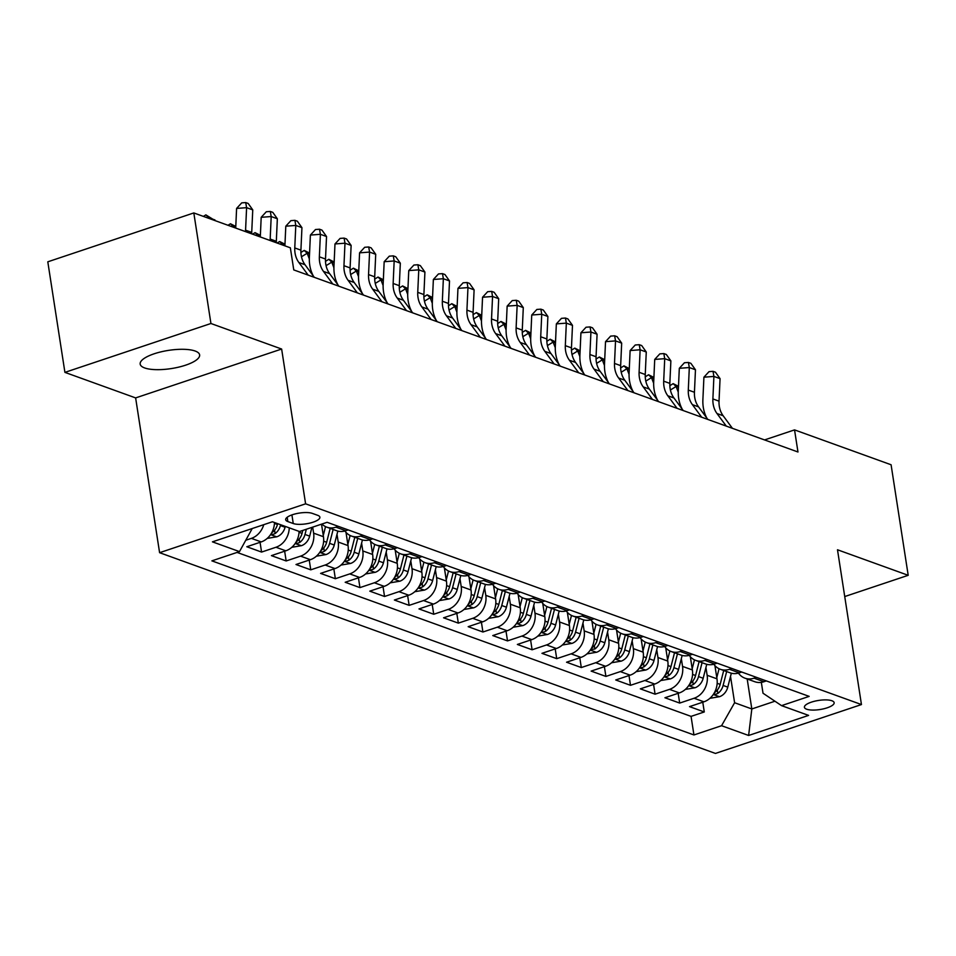 <?xml version="1.0" encoding="UTF-8"?>
<svg xmlns="http://www.w3.org/2000/svg" width="956" height="956" viewBox="0 0 956 956"><rect width="100%" height="100%" fill="white"/><g stroke="black" fill="none" stroke-linecap="round" stroke-linejoin="round"><path stroke-width="1.43" d="M195.155 351.031A30.078 9.202 171.2 0 0 161.038 351.844A30.078 9.202 171.2 0 0 140.173 364.081A30.078 9.202 171.2 0 0 144.643 367.94A30.078 9.202 171.2 0 0 178.76 367.116A30.078 9.202 171.2 0 0 199.625 354.879A30.078 9.202 171.2 0 0 195.155 351.031M831.911 700.76A15.045 4.601 171.2 0 0 814.847 701.166A15.045 4.601 171.2 0 0 804.414 707.285A15.045 4.601 171.2 0 0 806.649 709.209A15.045 4.601 171.2 0 0 823.713 708.802A15.045 4.601 171.2 0 0 834.146 702.684A15.045 4.601 171.2 0 0 831.911 700.76M159.592 552.688L715.435 753.436L861.452 704.56L305.597 503.824L159.592 552.688L135.632 397.911L281.638 349.036L210.929 323.498L64.912 372.374L135.632 397.911M64.912 372.374L47.8 261.813L193.817 212.937L210.929 323.498M274.491 522.514A18.797 15.619 109.9 0 1 261.215 541.921L246.815 546.748L261.574 552.078L260.056 542.315M299.085 531.393A18.797 15.619 -70.1 0 1 285.808 550.811L271.408 555.627L286.167 560.957L284.649 551.194M321.515 524.163L323.451 536.71A18.797 15.619 -70.1 0 1 310.401 559.69L296.002 564.506L310.76 569.836L309.242 560.073M346 532.361L348.044 545.601A18.797 15.619 -70.1 0 1 335.006 568.569L320.595 573.397L335.353 578.727L333.847 568.963M370.593 541.239L372.637 554.48A18.797 15.619 -70.1 0 1 359.599 577.448L345.188 582.276L359.946 587.605L358.44 577.842M395.187 550.13L397.242 563.359A18.797 15.619 -70.1 0 1 384.192 586.339L369.793 591.155L384.539 596.484L383.033 586.721M419.78 559.009L421.835 572.25A18.797 15.619 -70.1 0 1 408.786 595.218L394.386 600.033L409.144 605.363L407.626 595.612M444.373 567.888L446.428 581.129A18.797 15.619 -70.1 0 1 433.379 604.096L418.979 608.924L433.737 614.254L432.22 604.491M468.978 576.779L471.021 590.007A18.797 15.619 -70.1 0 1 457.972 612.987L443.572 617.803L458.33 623.133L456.813 613.37M493.571 585.658L495.614 598.898A18.797 15.619 -70.1 0 1 482.577 621.866L468.165 626.682L482.923 632.012L481.418 622.248M518.164 594.536L520.207 607.777A18.797 15.619 -70.1 0 1 507.17 630.745L492.758 635.573L507.517 640.902L506.011 631.139M542.757 603.415L544.812 616.656A18.797 15.619 -70.1 0 1 531.763 639.636L517.363 644.452L532.11 649.781L530.604 640.018M567.35 612.306L569.406 625.535A18.797 15.619 -70.1 0 1 556.356 648.515L541.956 653.33L556.715 658.66L555.197 648.897M591.955 621.185L593.999 634.426A18.797 15.619 -70.1 0 1 580.949 657.393L566.55 662.221L581.308 667.551L579.79 657.788M616.548 630.064L618.592 643.304A18.797 15.619 -70.1 0 1 605.542 666.272L591.143 671.1L605.901 676.43L604.383 666.667M641.141 638.955L643.185 652.183A18.797 15.619 -70.1 0 1 630.147 675.163L615.736 679.979L630.494 685.309L628.988 675.545M665.735 647.833L667.79 661.074A18.797 15.619 -70.1 0 1 654.74 684.042L640.329 688.858L655.087 694.187L653.581 684.424M690.328 656.712L692.383 669.953A18.797 15.619 -70.1 0 1 679.334 692.921L664.934 697.749L679.68 703.078L678.174 693.315M193.817 212.937L290.349 247.807L293.767 269.915L797.973 451.997L794.544 429.889L764.549 439.927M287.84 521.57L293.253 523.53A14.567 4.457 171.2 0 0 309.78 523.123A14.567 4.457 171.2 0 0 319.89 517.196A14.567 4.457 171.2 0 0 317.727 515.332L312.313 513.384A14.567 4.457 171.2 0 0 295.786 513.778A14.567 4.457 171.2 0 0 285.677 519.706A14.567 4.457 171.2 0 0 287.84 521.57L287.182 517.268M761.335 682.345L763.019 693.231L781.542 705.636L809.17 696.386L327.107 522.299L299.479 531.536L272.424 521.773L212.435 541.849L239.49 551.612L211.874 560.861L693.937 734.961L721.565 725.712L734.602 702.732L751.822 708.958L774.946 701.214M781.542 705.636L808.597 715.399L748.62 735.475L721.565 725.712M705.934 667.515L707.141 675.283A18.797 15.619 109.9 0 1 694.092 698.25L679.68 703.078M714.921 665.591L716.976 678.832L707.141 675.283M681.341 658.636L682.536 666.404A18.797 15.619 109.9 0 1 669.499 689.372L655.087 694.187M656.748 649.745L657.943 657.513A18.797 15.619 109.9 0 1 644.894 680.493L630.494 685.309M632.143 640.867L633.35 648.634A18.797 15.619 109.9 0 1 620.301 671.602L605.901 676.43M607.55 631.988L608.757 639.755A18.797 15.619 109.9 0 1 595.707 662.723L581.308 667.551M582.957 623.097L584.164 630.864A18.797 15.619 109.9 0 1 571.114 653.844L556.715 658.66M558.364 614.218L559.571 621.986A18.797 15.619 109.9 0 1 546.521 644.953L532.11 649.781M533.771 605.339L534.966 613.107A18.797 15.619 109.9 0 1 521.928 636.075L507.517 640.902M509.178 596.448L510.373 604.228A18.797 15.619 109.9 0 1 497.323 627.196L482.923 632.012M484.573 587.57L485.779 595.337A18.797 15.619 109.9 0 1 472.73 618.317L458.33 623.133M459.979 578.691L461.186 586.458A18.797 15.619 109.9 0 1 448.137 609.426L433.737 614.254M435.386 569.812L436.593 577.579A18.797 15.619 109.9 0 1 423.544 600.547L409.144 605.363M410.793 560.921L412 568.689A18.797 15.619 109.9 0 1 398.951 591.668L384.539 596.484M386.2 552.042L387.395 559.81A18.797 15.619 109.9 0 1 374.358 582.778L359.946 587.605M361.607 543.163L362.802 550.931A18.797 15.619 109.9 0 1 349.753 573.899L335.353 578.727M337.002 534.273L338.209 542.04A18.797 15.619 109.9 0 1 325.16 565.02L310.76 569.836M312.684 527.126L313.616 533.161A18.797 15.619 109.9 0 1 300.566 556.141L286.167 560.957M263.76 524.665A18.797 15.619 109.9 0 1 251.38 538.371L245.991 540.176M237.076 552.425L691.057 716.379L704.285 711.957L702.768 702.194M716.976 678.832A18.797 15.619 -70.1 0 1 703.927 701.812L689.527 706.627L704.285 711.957M289.25 527.843A18.797 15.619 109.9 0 1 275.973 547.25L261.574 552.078M338.376 526.362L335.95 527.174A18.797 15.619 109.9 0 1 326.833 527.174A18.797 15.619 109.9 0 1 321.921 524.031M326.833 527.174L336.667 530.723A18.797 15.619 -70.1 0 0 345.797 530.735L348.211 529.923M362.969 535.252L360.555 536.065A18.797 15.619 109.9 0 1 351.426 536.053A18.797 15.619 109.9 0 1 344.913 530.998M351.426 536.053L361.26 539.602A18.797 15.619 -70.1 0 0 370.39 539.614L372.816 538.802M387.574 544.131L385.149 544.944A18.797 15.619 109.9 0 1 376.019 544.932A18.797 15.619 109.9 0 1 369.506 539.877M376.019 544.932L385.854 548.493A18.797 15.619 -70.1 0 0 394.983 548.493L397.409 547.68M412.167 553.01L409.742 553.823A18.797 15.619 109.9 0 1 400.612 553.823A18.797 15.619 109.9 0 1 394.099 548.756M400.612 553.823L410.459 557.372A18.797 15.619 -70.1 0 0 419.576 557.372L422.002 556.571M436.761 561.901L434.335 562.702A18.797 15.619 109.9 0 1 425.217 562.702A18.797 15.619 109.9 0 1 418.692 557.647M425.217 562.702L435.052 566.251A18.797 15.619 -70.1 0 0 444.17 566.263L446.595 565.45M461.354 570.78L458.928 571.592A18.797 15.619 109.9 0 1 449.81 571.58A18.797 15.619 109.9 0 1 443.297 566.526M449.81 571.58L459.645 575.13A18.797 15.619 -70.1 0 0 468.775 575.142L471.189 574.329M485.947 579.659L483.521 580.471A18.797 15.619 109.9 0 1 474.403 580.459A18.797 15.619 109.9 0 1 467.89 575.404M474.403 580.459L484.238 584.02A18.797 15.619 -70.1 0 0 493.368 584.02L495.794 583.208M510.54 588.538L508.126 589.35A18.797 15.619 109.9 0 1 498.996 589.35A18.797 15.619 109.9 0 1 492.483 584.295M498.996 589.35L508.831 592.899A18.797 15.619 -70.1 0 0 517.961 592.911L520.387 592.099M535.145 597.428L532.719 598.241A18.797 15.619 109.9 0 1 523.589 598.229A18.797 15.619 109.9 0 1 517.077 593.174M523.589 598.229L533.436 601.778A18.797 15.619 -70.1 0 0 542.554 601.79L544.98 600.977M559.738 606.307L557.312 607.12A18.797 15.619 109.9 0 1 548.182 607.108A18.797 15.619 109.9 0 1 541.67 602.053M548.182 607.108L558.029 610.669A18.797 15.619 -70.1 0 0 567.147 610.669L569.573 609.856M584.331 615.186L581.905 615.999A18.797 15.619 109.9 0 1 572.787 615.999A18.797 15.619 109.9 0 1 566.263 610.944M572.787 615.999L582.622 619.548A18.797 15.619 -70.1 0 0 591.74 619.548L594.166 618.747M608.924 624.077L606.498 624.877A18.797 15.619 109.9 0 1 597.38 624.877A18.797 15.619 109.9 0 1 590.868 619.823M597.38 624.877L607.215 628.427A18.797 15.619 -70.1 0 0 616.345 628.439L618.759 627.626M633.517 632.956L631.091 633.768A18.797 15.619 109.9 0 1 621.974 633.756A18.797 15.619 109.9 0 1 615.461 628.701M621.974 633.756L631.808 637.305A18.797 15.619 -70.1 0 0 640.938 637.317L643.364 636.505M658.11 641.835L655.697 642.647A18.797 15.619 109.9 0 1 646.567 642.635A18.797 15.619 109.9 0 1 640.054 637.58M646.567 642.635L656.402 646.196A18.797 15.619 -70.1 0 0 665.531 646.196L667.957 645.384M682.715 650.713L680.29 651.526A18.797 15.619 109.9 0 1 671.16 651.526A18.797 15.619 109.9 0 1 664.647 646.471M671.16 651.526L681.007 655.075A18.797 15.619 -70.1 0 0 690.124 655.087L692.55 654.274M707.309 659.604L704.883 660.417A18.797 15.619 109.9 0 1 695.753 660.405A18.797 15.619 109.9 0 1 689.24 655.35M695.753 660.405L705.6 663.954A18.797 15.619 -70.1 0 0 714.718 663.966L717.143 663.153M731.902 668.483L729.476 669.296A18.797 15.619 109.9 0 1 720.358 669.284A18.797 15.619 109.9 0 1 713.833 664.229M720.358 669.284L730.193 672.845A18.797 15.619 -70.1 0 0 739.311 672.845L741.737 672.032M756.495 677.362L754.069 678.174A18.797 15.619 109.9 0 1 744.951 678.174A18.797 15.619 109.9 0 1 738.438 673.12M744.951 678.174L754.786 681.724A18.797 15.619 -70.1 0 0 763.916 681.736L766.33 680.923M252.229 528.525L239.49 551.612M844.734 596.556L908.2 575.309L891.088 464.759L794.544 429.889M908.2 575.309L837.492 549.772L861.452 704.56M281.638 349.036L305.597 503.824M747.186 678.975L751.822 708.958L748.62 735.475M730.527 676.394L734.602 702.732M691.057 716.379L693.937 734.961M245.549 231.627A23.506 19.526 109.9 0 1 245.573 230.169L246.6 207.667L236.598 208.42L235.714 228.066M251.703 233.85A23.506 19.526 109.9 0 1 251.727 232.392L252.754 209.878L246.6 207.667L245.716 202.564L248.178 203.461L252.754 209.878M236.598 208.42L241.713 202.875L245.716 202.564M203.389 216.403L205.851 214.873L215.22 220.669M214.945 219.952L208.79 217.729L209.065 218.446M205.851 214.873L208.79 217.729L208.157 218.123M270.142 240.506A23.506 19.526 109.9 0 1 270.178 239.06L271.193 216.546L261.191 217.311L260.307 236.957M276.296 242.728A23.506 19.526 109.9 0 1 276.32 241.282L277.348 218.769L271.193 216.546L270.309 211.455L272.771 212.34L277.348 218.769M261.191 217.311L266.318 211.754L270.309 211.455M308.167 275.113L298.881 262.518A23.506 19.526 109.9 0 1 294.771 247.939L295.786 225.425L285.796 226.19L284.9 245.835M314.309 277.336L305.024 264.74A23.506 19.526 109.9 0 1 300.913 250.161L301.941 227.648L295.786 225.425L294.914 220.334L297.364 221.218L301.941 227.648M285.796 226.19L290.911 220.645L294.914 220.334M332.76 283.992L323.475 271.408A23.506 19.526 109.9 0 1 319.364 256.817L320.391 234.304L310.389 235.068L309.362 257.582A35.253 29.289 -70.1 0 0 313.353 276.033M338.902 286.214L329.617 273.631A23.506 19.526 109.9 0 1 325.506 259.04L326.534 236.526L320.391 234.304L319.507 229.213L321.957 230.109L326.534 236.526M310.389 235.068L315.504 229.524L319.507 229.213M357.353 292.883L348.068 280.287A23.506 19.526 109.9 0 1 343.957 265.708L344.985 243.194L334.982 243.959L333.955 266.461A35.253 29.289 -70.1 0 0 337.946 284.912M363.507 295.093L354.21 282.51A23.506 19.526 109.9 0 1 350.111 267.919L351.127 245.417L344.985 243.194L344.1 238.104L346.562 238.988L351.127 245.417M334.982 243.959L340.097 238.403L344.1 238.104M267.202 538.419L276.929 536.77A12.452 10.349 -70.1 0 0 285.067 527.258L285.282 526.409M270.966 534.022L273.069 534.392L275.125 533.556A12.452 10.349 -70.1 0 0 280.395 525.573L280.61 524.725M277.658 523.661L277.443 524.509A12.452 10.349 109.9 0 1 272.173 532.48L271.624 532.922M227.982 225.281L230.456 223.764L235.785 226.464M235.738 227.468L233.384 226.62L233.658 227.337M230.456 223.764L233.384 226.62L232.75 227.002M291.795 547.31L301.522 545.661A12.452 10.349 -70.1 0 0 309.672 536.137L311.907 527.377M295.559 542.9L297.663 543.271L299.718 542.434A12.452 10.349 -70.1 0 0 304.988 534.452L306.326 529.254M302.801 530.425L302.048 533.388A12.452 10.349 109.9 0 1 296.766 541.371L296.217 541.801M252.575 234.16L255.049 232.643L260.379 235.343M260.331 236.347L257.977 235.499L258.251 236.216M255.049 232.643L257.977 235.499L257.355 235.881M316.388 556.189L326.115 554.54A12.452 10.349 -70.1 0 0 334.265 545.028L337.827 531.082M323.259 535.491L325.53 526.625M320.152 551.779L322.256 552.15L324.323 551.313A12.452 10.349 -70.1 0 0 329.593 543.331L333.142 529.445M330.19 528.381L326.641 542.267A12.452 10.349 109.9 0 1 321.371 550.25L320.81 550.68M277.168 243.039L279.642 241.521L284.972 244.222M284.924 245.226L282.582 244.378L282.856 245.095M279.642 241.521L282.582 244.378L281.948 244.772M340.981 565.068L350.709 563.419A12.452 10.349 -70.1 0 0 358.859 553.906L362.42 539.961M347.853 544.382L350.123 535.503M344.746 560.67L346.849 561.041L348.916 560.204A12.452 10.349 -70.1 0 0 354.186 552.221L357.735 538.336M354.784 537.26L351.234 551.158A12.452 10.349 109.9 0 1 345.964 559.129L345.415 559.571M300.913 252.456L304.235 250.412L309.565 253.113M309.517 254.117L307.175 253.256L309.326 258.873M304.235 250.412L307.175 253.256L301.475 256.77M381.946 301.761L372.661 289.166A23.506 19.526 109.9 0 1 368.55 274.587L369.578 252.073L359.575 252.838L358.56 275.352A35.253 29.289 -70.1 0 0 362.539 293.791M388.1 303.984L378.815 291.389A23.506 19.526 109.9 0 1 374.704 276.81L375.72 254.296L369.578 252.073L368.693 246.983L371.155 247.867L375.72 254.296M359.575 252.838L364.69 247.281L368.693 246.983M365.586 573.959L375.302 572.297A12.452 10.349 -70.1 0 0 383.452 562.785L387.013 548.84M372.458 553.261L374.716 544.382M369.351 569.549L371.442 569.919L373.509 569.083A12.452 10.349 -70.1 0 0 378.779 561.1L382.328 547.214M379.377 546.151L375.828 560.037A12.452 10.349 109.9 0 1 370.558 568.019L370.008 568.45M325.506 261.335L328.828 259.291L334.158 261.992M334.122 262.996L331.768 262.147L333.919 267.752M328.828 259.291L331.768 262.147L326.068 265.649M406.539 310.64L397.254 298.057A23.506 19.526 109.9 0 1 393.143 283.466L394.171 260.952L384.169 261.717L383.153 284.231A35.253 29.289 -70.1 0 0 387.132 302.67M412.693 312.863L403.408 300.268A23.506 19.526 109.9 0 1 399.297 285.689L400.325 263.175L394.171 260.952L393.286 255.861L395.748 256.758L400.325 263.175M384.169 261.717L389.283 256.172L393.286 255.861M390.179 582.837L399.895 581.188A12.452 10.349 -70.1 0 0 408.045 571.676L411.606 557.73M397.051 562.14L399.321 553.261M393.944 578.428L396.035 578.798L398.102 577.962A12.452 10.349 -70.1 0 0 403.372 569.979L406.921 556.093M403.97 555.03L400.421 568.916A12.452 10.349 109.9 0 1 395.151 576.898L394.601 577.328M350.099 270.213L353.421 268.17L358.763 270.871M358.715 271.874L356.361 271.026L358.512 276.631M353.421 268.17L356.361 271.026L350.661 274.527M431.144 319.519L421.847 306.936A23.506 19.526 109.9 0 1 417.748 292.345L418.764 269.843L408.762 270.596L407.746 293.11A35.253 29.289 -70.1 0 0 411.725 311.56M437.286 321.742L428.001 309.158A23.506 19.526 109.9 0 1 423.89 294.567L424.918 272.054L418.764 269.843L417.88 264.74L420.341 265.637L424.918 272.054M408.762 270.596L413.888 265.051L417.88 264.74M414.773 591.716L424.5 590.067A12.452 10.349 -70.1 0 0 432.638 580.555L436.199 566.609M421.644 571.031L423.914 562.152M418.537 587.307L420.64 587.677L422.695 586.841A12.452 10.349 -70.1 0 0 427.965 578.87L431.515 564.972M428.563 563.909L425.014 577.794A12.452 10.349 109.9 0 1 419.744 585.777L419.194 586.207M374.692 279.092L378.026 277.049L383.356 279.761M383.308 280.753L380.954 279.905L383.117 285.509M378.026 277.049L380.954 279.905L375.254 283.406M455.737 328.41L446.452 315.815A23.506 19.526 109.9 0 1 442.341 301.236L443.357 278.722L433.367 279.487L432.339 302A35.253 29.289 -70.1 0 0 436.33 320.439M461.879 330.633L452.594 318.037A23.506 19.526 109.9 0 1 448.484 303.458L449.511 280.945L443.357 278.722L442.485 273.631L444.934 274.515L449.511 280.945M433.367 279.487L438.481 273.93L442.485 273.631M439.366 600.595L449.093 598.946A12.452 10.349 -70.1 0 0 457.243 589.434L460.804 575.488M446.237 579.91L448.507 571.031M443.13 596.197L445.233 596.568L447.289 595.731A12.452 10.349 -70.1 0 0 452.57 587.749L456.108 573.863M453.156 572.787L449.619 586.685A12.452 10.349 109.9 0 1 444.337 594.656L443.787 595.098M399.297 287.983L402.619 285.94L407.949 288.64M407.901 289.644L405.547 288.796L407.71 294.4M402.619 285.94L405.547 288.796L399.847 292.297M480.33 337.289L471.045 324.693A23.506 19.526 109.9 0 1 466.934 310.114L467.962 287.601L457.96 288.365L456.932 310.879A35.253 29.289 -70.1 0 0 460.923 329.318M486.473 339.511L477.187 326.916A23.506 19.526 109.9 0 1 473.089 312.337L474.104 289.823L467.962 287.601L467.078 282.51L469.539 283.394L474.104 289.823M457.96 288.365L463.074 282.821L467.078 282.51M504.923 346.168L495.638 333.584A23.506 19.526 109.9 0 1 491.527 318.993L492.555 296.48L482.553 297.244L481.525 319.758A35.253 29.289 -70.1 0 0 485.517 338.209M511.078 348.39L501.781 335.807A23.506 19.526 109.9 0 1 497.682 321.216L498.697 298.702L492.555 296.48L491.671 291.389L494.133 292.285L498.697 298.702M482.553 297.244L487.668 291.7L491.671 291.389M529.516 355.058L520.231 342.463A23.506 19.526 109.9 0 1 516.12 327.884L517.148 305.37L507.146 306.135L506.13 328.637A35.253 29.289 -70.1 0 0 510.11 347.088M535.671 357.269L526.386 344.686A23.506 19.526 109.9 0 1 522.275 330.095L523.29 307.593L517.148 305.37L516.264 300.28L518.726 301.164L523.29 307.593M507.146 306.135L512.261 300.578L516.264 300.28M554.11 363.937L544.824 351.342A23.506 19.526 109.9 0 1 540.714 336.763L541.741 314.249L531.739 315.014L530.723 337.528A35.253 29.289 -70.1 0 0 534.703 355.967M560.264 366.16L550.979 353.565A23.506 19.526 109.9 0 1 546.868 338.986L547.896 316.472L541.741 314.249L540.857 309.158L543.319 310.043L547.896 316.472M531.739 315.014L536.866 309.457L540.857 309.158M578.715 372.816L569.418 360.233A23.506 19.526 109.9 0 1 565.319 345.642L566.334 323.128L556.344 323.893L555.317 346.407A35.253 29.289 -70.1 0 0 559.296 364.845M584.857 375.039L575.572 362.444A23.506 19.526 109.9 0 1 571.461 347.865L572.489 325.351L566.334 323.128L565.45 318.037L567.912 318.934L572.489 325.351M556.344 323.893L561.459 318.348L565.45 318.037M603.308 381.695L594.023 369.112A23.506 19.526 109.9 0 1 589.912 354.521L590.928 332.019L580.937 332.772L579.91 355.285A35.253 29.289 -70.1 0 0 583.901 373.736M609.45 383.918L600.165 371.334A23.506 19.526 109.9 0 1 596.054 356.743L597.082 334.23L590.928 332.019L590.055 326.928L592.505 327.812L597.082 334.23M580.937 332.772L586.052 327.227L590.055 326.928M627.901 390.586L618.616 377.99A23.506 19.526 109.9 0 1 614.505 363.411L615.533 340.898L605.53 341.662L604.503 364.176A35.253 29.289 -70.1 0 0 608.494 382.615M634.043 392.808L624.758 380.213A23.506 19.526 109.9 0 1 620.659 365.634L621.675 343.12L615.533 340.898L614.648 335.807L617.11 336.691L621.675 343.12M605.53 341.662L610.645 336.106L614.648 335.807M652.494 399.465L643.209 386.881A23.506 19.526 109.9 0 1 639.098 372.29L640.126 349.776L630.123 350.541L629.096 373.055A35.253 29.289 -70.1 0 0 633.087 391.494M658.648 401.687L649.363 389.092A23.506 19.526 109.9 0 1 645.252 374.513L646.268 351.999L640.126 349.776L639.241 344.686L641.703 345.57L646.268 351.999M630.123 350.541L635.238 344.997L639.241 344.686M677.087 408.343L667.802 395.76A23.506 19.526 109.9 0 1 663.691 381.169L664.719 358.667L654.717 359.42L653.701 381.934A35.253 29.289 -70.1 0 0 657.68 400.385M683.241 410.566L673.956 397.983A23.506 19.526 109.9 0 1 669.845 383.392L670.873 360.878L664.719 358.667L663.834 353.565L666.296 354.461L670.873 360.878M654.717 359.42L659.831 353.875L663.834 353.565M701.68 417.234L692.395 404.639A23.506 19.526 109.9 0 1 688.296 390.06L689.312 367.546L679.31 368.311L678.294 390.813A35.253 29.289 -70.1 0 0 682.273 409.264M707.834 419.445L698.549 406.862A23.506 19.526 109.9 0 1 694.438 392.271L695.466 369.769L689.312 367.546L688.428 362.455L690.889 363.34L695.466 369.769M679.31 368.311L684.436 362.754L688.428 362.455M726.285 426.113L716.988 413.518A23.506 19.526 109.9 0 1 712.889 398.939L713.905 376.425L703.915 377.19L702.887 399.704A35.253 29.289 -70.1 0 0 706.866 418.142M732.427 428.336L723.142 415.74A23.506 19.526 109.9 0 1 719.032 401.161L720.059 378.648L713.905 376.425L713.021 371.334L715.482 372.219L720.059 378.648M703.915 377.19L709.029 371.645L713.021 371.334M463.959 609.486L473.686 607.837A12.452 10.349 -70.1 0 0 481.836 598.313L485.397 584.379M470.83 588.788L473.101 579.91M467.723 605.076L469.826 605.447L471.894 604.61A12.452 10.349 -70.1 0 0 477.164 596.628L480.713 582.742M477.761 581.678L474.212 595.564A12.452 10.349 109.9 0 1 468.942 603.547L468.38 603.977M423.89 296.862L427.213 294.818L432.542 297.519M432.494 298.523L430.152 297.675L432.303 303.279M427.213 294.818L430.152 297.675L424.452 301.176M488.552 618.365L498.279 616.716A12.452 10.349 -70.1 0 0 506.429 607.203L509.99 593.258M495.435 597.679L497.694 588.8M492.316 613.955L494.419 614.326L496.487 613.489A12.452 10.349 -70.1 0 0 501.757 605.507L505.306 591.621M502.354 590.557L498.805 604.443A12.452 10.349 109.9 0 1 493.535 612.426L492.985 612.856M448.484 305.741L451.806 303.697L457.135 306.41M457.088 307.402L454.745 306.553L456.896 312.158M451.806 303.697L454.745 306.553L449.045 310.055M513.157 627.244L522.872 625.594A12.452 10.349 -70.1 0 0 531.022 616.082L534.583 602.137M520.028 606.558L522.287 597.679M516.921 622.846L519.012 623.216L521.08 622.38A12.452 10.349 -70.1 0 0 526.35 614.397L529.899 600.511M526.947 599.436L523.398 613.334A12.452 10.349 109.9 0 1 518.128 621.304L517.578 621.747M473.077 314.632L476.399 312.588L481.728 315.289M481.693 316.293L479.338 315.444L481.489 321.049M476.399 312.588L479.338 315.444L473.638 318.945M537.75 636.134L547.465 634.485A12.452 10.349 -70.1 0 0 555.615 624.961L559.176 611.027M544.621 615.437L546.892 606.558M541.514 631.725L543.606 632.095L545.673 631.259A12.452 10.349 -70.1 0 0 550.943 623.276L554.492 609.39M551.54 608.327L547.991 622.213A12.452 10.349 109.9 0 1 542.721 630.195L542.172 630.625M497.67 323.51L501.004 321.467L506.333 324.168M506.286 325.171L503.932 324.323L506.083 329.928M501.004 321.467L503.932 324.323L498.231 327.824M562.343 645.013L572.07 643.364A12.452 10.349 -70.1 0 0 580.208 633.852L583.769 619.906M569.214 624.316L571.485 615.437M566.107 640.604L568.211 640.974L570.266 640.138A12.452 10.349 -70.1 0 0 575.536 632.155L579.085 618.269M576.133 617.206L572.584 631.091A12.452 10.349 109.9 0 1 567.314 639.074L566.765 639.504M522.263 332.389L525.597 330.346L530.927 333.046M530.879 334.05L528.525 333.202L530.688 338.806M525.597 330.346L528.525 333.202L522.824 336.703M586.936 653.892L596.663 652.243A12.452 10.349 -70.1 0 0 604.813 642.731L608.375 628.785M593.807 633.207L596.078 624.328M590.7 649.494L594.859 649.016A12.452 10.349 -70.1 0 0 600.141 641.046L603.678 627.148M600.726 626.084L597.189 639.97A12.452 10.349 109.9 0 1 591.907 647.953L591.358 648.395M546.868 341.268L550.19 339.225L555.52 341.937M555.472 342.929L553.118 342.081L555.281 347.685M550.19 339.225L553.118 342.081L547.418 345.582M611.529 662.771L621.257 661.122A12.452 10.349 -70.1 0 0 629.407 651.61L632.968 637.664M618.401 642.085L620.671 633.207M615.294 658.373L617.397 658.744L619.464 657.907A12.452 10.349 -70.1 0 0 624.734 649.925L628.283 636.039M625.332 634.975L621.782 648.861A12.452 10.349 109.9 0 1 616.512 656.844L615.963 657.274M571.461 350.159L574.783 348.115L580.113 350.816M580.065 351.82L577.723 350.971L579.874 356.576M574.783 348.115L577.723 350.971L572.023 354.473M636.122 671.662L645.85 670.013A12.452 10.349 -70.1 0 0 654 660.488L657.561 646.555M643.006 650.964L645.264 642.085M639.887 667.252L641.99 667.623L644.057 666.786A12.452 10.349 -70.1 0 0 649.327 658.803L652.876 644.918M649.925 643.854L646.375 657.74A12.452 10.349 109.9 0 1 641.106 665.723L640.556 666.153M596.054 359.038L599.376 356.994L604.706 359.695M604.658 360.699L602.316 359.85L604.467 365.455M599.376 356.994L602.316 359.85L596.616 363.352M660.727 680.541L670.443 678.891A12.452 10.349 -70.1 0 0 678.593 669.379L682.154 655.434M667.599 659.855L669.857 650.976M664.492 676.131L666.583 676.501L668.65 675.665A12.452 10.349 -70.1 0 0 673.92 667.694L677.469 653.796M674.518 652.733L670.969 666.619A12.452 10.349 109.9 0 1 665.699 674.601L665.149 675.032M620.647 367.917L623.969 365.873L629.299 368.586M629.263 369.578L626.909 368.729L629.06 374.334M623.969 365.873L626.909 368.729L621.209 372.231M685.321 689.419L695.048 687.77A12.452 10.349 -70.1 0 0 703.186 678.258L706.747 664.312M692.192 668.734L694.462 659.855M689.085 685.022L691.176 685.392L693.243 684.556A12.452 10.349 -70.1 0 0 698.513 676.573L702.062 662.687M699.111 661.612L695.562 675.51A12.452 10.349 109.9 0 1 690.292 683.48L689.742 683.922M645.24 376.807L648.574 374.764L653.904 377.465M653.856 378.468L651.502 377.62L653.653 383.225M648.574 374.764L651.502 377.62L645.802 381.121M709.914 698.31L719.641 696.661A12.452 10.349 -70.1 0 0 727.779 687.137L731.34 673.203M716.785 677.613L719.055 668.734M713.678 693.901L715.781 694.271L717.837 693.435A12.452 10.349 -70.1 0 0 723.106 685.452L726.656 671.566M723.704 670.503L720.155 684.388A12.452 10.349 109.9 0 1 714.885 692.371L714.335 692.801M669.833 385.686L673.167 383.643L678.497 386.344M678.449 387.347L676.095 386.499L678.258 392.103M673.167 383.643L676.095 386.499L670.395 390M692.383 669.953L682.536 666.404M667.79 661.074L657.943 657.513M643.185 652.183L633.35 648.634M618.592 643.304L608.757 639.755M593.999 634.426L584.164 630.864M569.406 625.535L559.571 621.986M544.812 616.656L534.966 613.107M520.207 607.777L510.373 604.228M495.614 598.898L485.779 595.337M471.021 590.007L461.186 586.458M446.428 581.129L436.593 577.579M421.835 572.25L412 568.689M397.242 563.359L387.395 559.81M372.637 554.48L362.802 550.931M348.044 545.601L338.209 542.04M323.451 536.71L313.616 533.161M261.215 541.921L251.38 538.371M703.927 701.812L694.092 698.25M679.334 692.921L669.499 689.372M654.74 684.042L644.894 680.493M630.147 675.163L620.301 671.602M605.542 666.272L595.707 662.723M580.949 657.393L571.114 653.844M556.356 648.515L546.521 644.953M531.763 639.636L521.928 636.075M507.17 630.745L497.323 627.196M482.577 621.866L472.73 618.317M457.972 612.987L448.137 609.426M433.379 604.096L423.544 600.547M408.786 595.218L398.951 591.668M384.192 586.339L374.358 582.778M359.599 577.448L349.753 573.899M335.006 568.569L325.16 565.02M310.401 559.69L300.566 556.141M285.808 550.811L275.973 547.25M345.797 530.735L335.95 527.174M370.39 539.614L360.555 536.065M394.983 548.493L385.149 544.944M419.576 557.372L409.742 553.823M444.17 566.263L434.335 562.702M468.775 575.142L458.928 571.592M493.368 584.02L483.521 580.471M517.961 592.911L508.126 589.35M542.554 601.79L532.719 598.241M567.147 610.669L557.312 607.12M591.74 619.548L581.905 615.999M616.345 628.439L606.498 624.877M640.938 637.317L631.091 633.768M665.531 646.196L655.697 642.647M690.124 655.087L680.29 651.526M714.718 663.966L704.883 660.417M739.311 672.845L729.476 669.296M763.916 681.736L754.069 678.174M291.915 514.902L293.253 523.53M245.573 230.169L251.727 232.392M270.178 239.06L276.32 241.282M298.881 262.518L305.024 264.74M294.771 247.939L300.913 250.161M323.475 271.408L329.617 273.631M319.364 256.817L325.506 259.04M348.068 280.287L354.21 282.51M343.957 265.708L350.111 267.919M270.572 534.619L276.666 536.818M280.395 525.573L285.067 527.258M274.456 523.422L277.443 524.509M274.599 530.174L275.125 533.556M295.165 543.498L301.26 545.697M304.988 534.452L309.672 536.137M299.049 532.301L302.048 533.388M299.204 539.053L299.718 542.434M319.758 552.377L325.853 554.588M329.593 543.331L334.265 545.028M323.642 541.192L326.641 542.267M323.797 547.943L324.323 551.313M344.351 561.268L350.446 563.466M354.186 552.221L358.859 553.906M348.235 550.07L351.234 551.158M348.39 556.822L348.916 560.204M372.661 289.166L378.815 291.389M368.55 274.587L374.704 276.81M368.944 570.146L375.051 572.345M378.779 561.1L383.452 562.785M372.828 558.949L375.828 560.037M372.983 565.701L373.509 569.083M397.254 298.057L403.408 300.268M393.143 283.466L399.297 285.689M393.537 579.025L399.644 581.236M403.372 569.979L408.045 571.676M397.433 567.84L400.421 568.916M397.577 574.58L398.102 577.962M421.847 306.936L428.001 309.158M417.748 292.345L423.89 294.567M418.142 587.916L424.237 590.115M427.965 578.87L432.638 580.555M422.026 576.719L425.014 577.794M422.17 583.471L422.695 586.841M446.452 315.815L452.594 318.037M442.341 301.236L448.484 303.458M442.736 596.795L448.83 598.994M452.57 587.749L457.243 589.434M446.619 585.598L449.619 586.685M446.775 592.35L447.289 595.731M471.045 324.693L477.187 326.916M466.934 310.114L473.089 312.337M495.638 333.584L501.781 335.807M491.527 318.993L497.682 321.216M520.231 342.463L526.386 344.686M516.12 327.884L522.275 330.095M544.824 351.342L550.979 353.565M540.714 336.763L546.868 338.986M569.418 360.233L575.572 362.444M565.319 345.642L571.461 347.865M594.023 369.112L600.165 371.334M589.912 354.521L596.054 356.743M618.616 377.99L624.758 380.213M614.505 363.411L620.659 365.634M643.209 386.881L649.363 389.092M639.098 372.29L645.252 374.513M667.802 395.76L673.956 397.983M663.691 381.169L669.845 383.392M692.395 404.639L698.549 406.862M688.296 390.06L694.438 392.271M716.988 413.518L723.142 415.74M712.889 398.939L719.032 401.161M467.329 605.674L473.423 607.885M477.164 596.628L481.836 598.313M471.212 594.489L474.212 595.564M471.368 601.228L471.894 604.61M491.922 614.553L498.028 616.763M501.757 605.507L506.429 607.203M495.805 603.367L498.805 604.443M495.961 610.119L496.487 613.489M516.515 623.443L522.621 625.642M526.35 614.397L531.022 616.082M520.399 612.246L523.398 613.334M520.554 618.998L521.08 622.38M541.108 632.322L547.214 634.521M550.943 623.276L555.615 624.961M545.004 621.125L547.991 622.213M545.147 627.877L545.673 631.259M565.713 641.201L571.808 643.412M575.536 632.155L580.208 633.852M569.597 630.016L572.584 631.091M569.74 636.756L570.266 640.138M590.306 650.092L596.401 652.291M600.141 641.046L604.813 642.731M594.19 638.895L597.189 639.97M594.345 645.647L594.859 649.016M614.899 658.971L620.994 661.17M624.734 649.925L629.407 651.61M618.783 647.774L621.782 648.861M618.938 654.525L619.464 657.907M639.492 667.85L645.599 670.06M649.327 658.803L654 660.488M643.376 656.664L646.375 657.74M643.531 663.404L644.057 666.786M664.085 676.728L670.192 678.939M673.92 667.694L678.593 669.379M667.981 665.543L670.969 666.619M668.125 672.295L668.65 675.665M688.678 685.619L694.785 687.818M698.513 676.573L703.186 678.258M692.574 674.422L695.562 675.51M692.718 681.174L693.243 684.556M713.284 694.498L719.378 696.697M723.106 685.452L727.779 687.137M717.167 683.301L720.155 684.388M717.311 690.053L717.837 693.435"/></g></svg>
